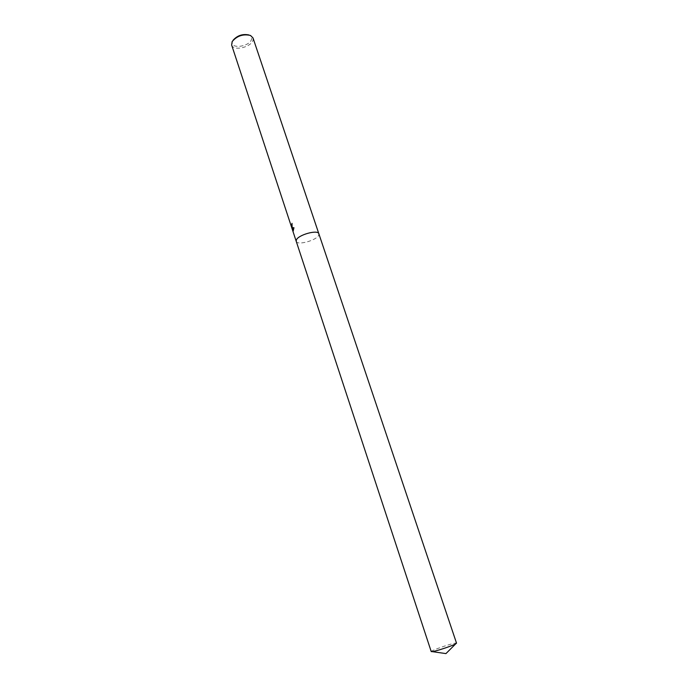 <?xml version="1.0" encoding="UTF-8"?>
<svg xmlns="http://www.w3.org/2000/svg" width="688" height="688" viewBox="0 0 688 688"><rect width="100%" height="100%" fill="white"/><g stroke="black" fill="none" stroke-linecap="round" stroke-linejoin="round"><path stroke-width="0.52" stroke-dasharray="3.44 2.58" d="M231.641 45.021C233.232 51.557 251.903 47.094 253.064 39.938L252.995 37.917M296.236 241.35C297.19 245.736 316.678 240.396 318.69 235.219L318.871 233.817M233.103 40.231L232.381 41.951C230.471 49.527 250.286 46.509 251.55 39.087C251.911 37.315 251.146 35.982 249.262 35.097L248.953 34.968M292.925 230.334L292.022 227.582L292.701 230.385M291.867 226.447L290.818 224.598M291.101 224.546L291.549 226.154M293.355 230.704L294.197 227.659L292.211 227.616L292.065 223.54M292.942 230.385L292.133 227.711M431.221 651.588C430.292 650.719 451.638 643.323 455.774 643.082L456.531 643.168M296.227 241.325C297.104 245.754 316.669 240.413 318.69 235.219L318.862 233.791M232.931 40.532L232.157 41.572M249.262 35.097L250.509 35.466"/><path stroke-width="1.03" d="M292.151 227.238L291.927 227.676L293.905 227.719L293.183 231.022L290.818 224.598L291.652 226.49L291.996 223.325L292.151 227.238M318.871 233.817L252.995 37.917L250.509 35.466C243.156 33.798 237.042 35.836 232.157 41.572L231.641 45.021L296.236 241.35M318.862 233.791C318.08 229.328 298.067 234.84 296.356 240.017L296.227 241.325L431.221 651.588L432.27 651.639C436.123 651.235 452.394 645.826 455.723 643.839L456.531 643.168L318.862 233.791C318.08 229.328 298.067 234.84 296.356 240.017L296.227 241.325M292.065 223.54L291.867 226.447M291.66 226.49L292.022 227.582L291.927 226.429M292.133 227.711L293.355 230.704M248.953 34.968C242.658 33.695 237.377 35.449 233.103 40.231M432.27 651.639L445.944 653.6L455.723 643.839"/></g></svg>
